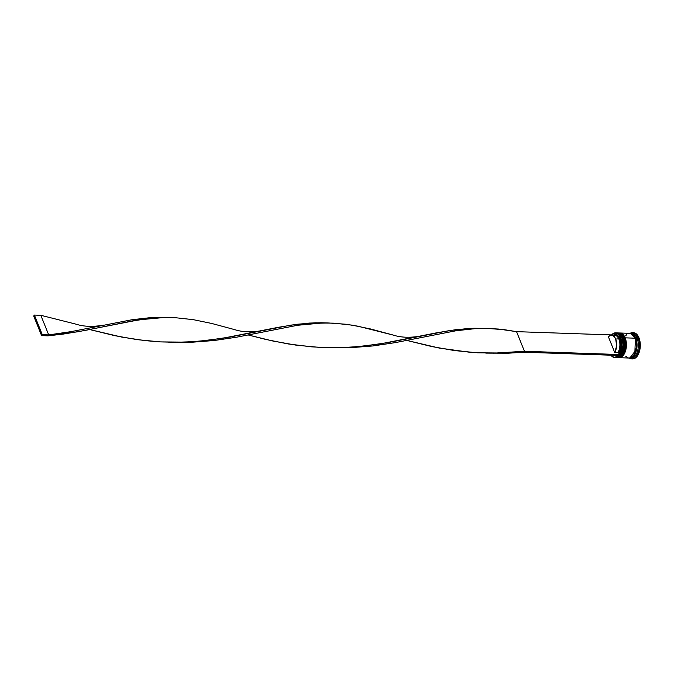 <?xml version="1.0" encoding="UTF-8"?>
<svg xmlns="http://www.w3.org/2000/svg" width="674" height="674" viewBox="0 0 674 674"><rect width="100%" height="100%" fill="white"/><g stroke="black" fill="none" stroke-linecap="round" stroke-linejoin="round"><path stroke-width="1.01" d="M621.613 354.423L624.225 344.978L622.725 337.758A12.351 6.875 92 0 1 623.088 350.842A12.351 6.875 92 0 1 616.668 357.608L620.897 355.249L623.593 348.778L622.725 337.758L622.136 338.028L623.324 344.945L620.712 354.389A11.888 6.614 -88 0 0 620.83 354.229A11.888 6.614 -88 0 0 622.136 338.028L623.172 342.19L623.231 346.824L622.287 351.205L620.501 354.692M621.285 336.326L622.136 338.028L622.725 337.758L617.519 332.914A12.351 6.875 92 0 1 622.725 337.758L623.728 348.787L621.024 355.249L616.727 357.608A12.351 6.875 -88 0 0 616.794 357.616A12.351 6.875 -88 0 0 623.223 350.842A12.351 6.875 -88 0 0 622.86 337.767A12.351 6.875 -88 0 0 617.645 332.922A12.351 6.875 -88 0 0 617.578 332.922M622.38 353.134L623.77 349.115L624.225 344.524L623.77 349.115L622.38 353.134M623.029 338.062L624.073 342.224L623.079 337.876C626.407 345.408 622.633 358.197 616.794 357.616L616.272 357.574M622.86 337.767L623.079 337.876C622.422 335.315 620.611 333.664 617.645 332.922L622.86 337.767M621.335 336.402A11.888 6.614 92 0 1 622.136 338.028A11.888 6.614 -88 0 0 621.436 336.579A11.888 6.614 -88 0 0 621.335 336.402L621.959 337.733A12.351 6.875 92 0 1 620.602 354.566A12.351 6.875 92 0 1 615.32 357.515M623.534 354.49L626.146 345.046L624.655 337.826A12.351 6.875 92 0 1 625.017 350.901A12.351 6.875 92 0 1 618.589 357.675L622.818 355.316L625.523 348.846L624.655 337.826L624.057 338.095L625.253 345.012L622.641 354.457A11.888 6.614 -88 0 0 622.751 354.297A11.888 6.614 -88 0 0 624.057 338.095L625.093 342.257L625.152 346.883L624.208 351.272L622.422 354.76M623.214 336.393L624.057 338.095L624.655 337.826L619.44 332.981A12.351 6.875 92 0 1 624.655 337.826L625.649 348.846L622.953 355.316L618.656 357.675A12.351 6.875 -88 0 0 618.715 357.675A12.351 6.875 -88 0 0 625.143 350.91A12.351 6.875 -88 0 0 624.781 337.834A12.351 6.875 -88 0 0 619.566 332.99A12.351 6.875 -88 0 0 619.499 332.99L619.12 332.998M624.309 353.201L625.699 349.183L626.146 344.591L625.699 349.183L624.309 353.201M624.958 338.129L625.994 342.291L625 337.944C628.328 345.476 624.554 358.265 618.715 357.675L618.589 357.675M624.781 337.834L625 337.944C624.351 335.374 622.54 333.723 619.566 332.99L624.781 337.834M623.256 336.469A11.888 6.614 92 0 1 624.057 338.095A11.888 6.614 -88 0 0 623.357 336.638A11.888 6.614 -88 0 0 623.256 336.469L623.88 337.8A12.351 6.875 92 0 1 622.523 354.634A12.351 6.875 92 0 1 617.502 357.624M629.676 358.012L633.476 355.501L635.329 351.879L636.307 347.321L635.826 340.244L635.169 338.188L625.169 337.843A12.351 6.875 92 0 1 625.531 350.927A12.351 6.875 92 0 1 619.103 357.692L629.103 358.037A12.351 6.875 -88 0 0 635.531 351.264A12.351 6.875 -88 0 0 635.169 338.188L633.231 335.012L630.729 333.453L635.776 338.255L636.66 349.09L629.887 357.987L632.92 356.723L635.11 353.816L636.542 349.68L637.006 344.928L636.433 340.303L634.9 336.503L632.65 334.102L630.021 333.47M634.857 353.092L635.355 338.668L634.857 353.092M620.611 337.784A12.199 6.782 92 0 1 619.28 354.389L620.931 350.8L621.765 346.419L621.647 341.87L620.611 337.784L618.783 334.742L616.432 333.167L613.888 333.276L611.503 335.054A12.199 6.782 92 0 1 620.611 337.784L620.611 337.784M610.905 355.206A12.351 6.875 -88 0 0 619.886 353.808A12.351 6.875 -88 0 0 620.805 337.699A12.351 6.875 92 0 1 621.167 350.775A12.351 6.875 92 0 1 614.739 357.54A12.351 6.875 92 0 1 610.905 355.206M618.454 355.459A12.199 6.782 92 0 1 610.93 355.206L612.422 356.639L614.915 357.38L618.572 355.324M631.639 358.897L632.541 358.922A13.126 7.304 -88 0 0 639.365 351.735A13.126 7.304 -88 0 0 638.986 337.843L638.084 337.809A13.126 7.304 92 0 1 638.472 351.702A13.126 7.304 92 0 1 631.639 358.897A13.126 7.304 92 0 1 629.204 358.037A13.126 7.304 -88 0 0 637.764 353.623A13.126 7.304 -88 0 0 638.084 337.809L637.09 338.255A12.351 6.875 92 0 1 637.292 351.845A12.351 6.875 92 0 1 630.392 358.029M614.739 357.54L615.893 357.582A12.351 6.875 -88 0 0 622.321 350.809A12.351 6.875 -88 0 0 621.959 337.733L620.805 337.699L621.959 337.733A12.351 6.875 -88 0 0 616.744 332.889L615.589 332.855A12.351 6.875 92 0 1 620.805 337.699A12.351 6.875 -88 0 0 611.495 335.037A12.351 6.875 92 0 1 615.589 332.855M616.171 332.914A12.351 6.875 92 0 1 621.234 336.225A12.351 6.875 92 0 1 621.959 337.733L622.136 338.028A11.888 6.614 92 0 1 620.712 354.389M617.182 357.624L617.822 357.65A12.351 6.875 -88 0 0 624.242 350.876A12.351 6.875 -88 0 0 623.88 337.8L623.239 337.784A12.351 6.875 92 0 1 623.602 350.859A12.351 6.875 92 0 1 617.182 357.624A12.351 6.875 92 0 1 616.988 357.616M617.839 332.931A12.351 6.875 92 0 1 618.024 332.939A12.351 6.875 92 0 1 623.239 337.784L624.057 338.095A11.888 6.614 92 0 1 622.641 354.457M629.743 358.054L631.024 358.105A12.351 6.875 -88 0 0 637.452 351.331A12.351 6.875 -88 0 0 637.09 338.255L635.809 338.213A12.351 6.875 92 0 1 636.172 351.289A12.351 6.875 92 0 1 629.743 358.054A12.351 6.875 92 0 1 629.423 358.029M613.121 335.669A9.883 5.493 92 0 1 618.909 339.174A9.883 5.493 -88 0 0 614.739 335.298L611.529 335.18A9.883 5.493 92 0 1 615.699 339.056L619.903 338.727A10.658 5.923 -88 0 0 613.163 335.239M613.003 335.357L616.28 334.692L619.187 337.261L619.903 338.727L615.699 339.056A9.883 5.493 92 0 1 614.688 352.418L608.403 336.773A9.883 5.493 92 0 1 611.529 335.18M619.903 338.727L620.813 342.266L620.914 346.217L620.206 350.025L618.783 353.159L619.33 354.532L618.783 353.159A10.658 5.923 -88 0 0 619.903 338.727M617.898 352.527L618.783 353.159L617.898 352.527A9.883 5.493 -88 0 0 618.909 339.174A9.883 5.493 92 0 1 617.898 352.527L614.688 352.418L617.898 352.527M608.403 336.773L610.324 335.382L612.363 335.323L614.241 336.612L615.699 339.056L616.643 345.981L614.688 352.418L608.403 336.773M617.072 355.029L614.899 355.838L612.733 355.173M632.835 332.72L634.268 332.804L636.922 334.456L638.986 337.843L640.131 342.434L640.19 347.54L639.154 352.384L637.183 356.234L634.571 358.484L631.715 358.812M638.986 337.843A13.126 7.304 -88 0 0 633.442 332.695L632.541 332.661A13.126 7.304 92 0 1 638.084 337.809L638.986 337.843M630.274 333.369A12.351 6.875 92 0 1 630.594 333.369A12.351 6.875 92 0 1 635.809 338.213L638.084 337.809A13.126 7.304 -88 0 0 630.047 333.352A13.126 7.304 92 0 1 632.541 332.661M631.235 333.445A12.351 6.875 92 0 1 637.09 338.255A12.351 6.875 -88 0 0 631.875 333.411L630.594 333.369M630.021 333.394L632.667 334.026L634.933 336.444L636.888 342.535L636.947 347.346L635.97 351.904L634.116 355.518L631.656 357.641L628.968 357.953M630.729 333.453L628.042 333.756M626.761 334.607L625.59 335.879M625.826 356.369L628.328 357.928M635.169 338.188A12.351 6.875 -88 0 0 629.954 333.344L619.954 332.998A12.351 6.875 92 0 1 625.169 337.843L635.169 338.188M619.381 333.023L620.729 333.108L623.231 334.666L625.169 337.843L626.247 342.173L626.306 346.975L625.329 351.542L623.467 355.156L621.015 357.279L618.328 357.582M618.344 332.956A12.351 6.875 92 0 1 623.155 336.292A12.351 6.875 92 0 1 623.88 337.8A12.351 6.875 -88 0 0 618.665 332.956L618.024 332.939M617.46 332.956L620.105 333.596L622.363 336.014L623.905 339.839L624.486 344.49L624.014 349.267L622.574 353.437L619.086 357.212L616.407 357.523M612.885 355.274A10.658 5.923 -88 0 0 616.491 355.392M618.631 355.468L619.33 354.532L524.439 351.272L516.554 331.65L611.444 334.919L516.554 331.65L498.516 329.047L486.603 328.423L474.622 328.718L456.231 330.723L395.276 342.628L372.823 345.956L349.646 347.759L327.227 347.658L349.646 347.759L372.823 345.956L395.276 342.628L456.231 330.723L474.622 328.718L487.454 328.44L504.489 329.704L516.554 331.65L524.439 351.272L619.33 354.532L618.631 355.468L523.74 352.207L524.439 351.272L501.254 353.016L477.773 352.814L454.453 350.564L431.739 346.546L406.86 340.446L439.221 348.054L469.955 352.283L493.435 353.176L524.439 351.272L523.74 352.207L508.23 353.21L485.802 353.117L508.23 353.21L523.74 352.207L618.631 355.468M487.454 328.44L467.798 328.533L449.389 330.589L388.342 342.518L365.864 345.813L350.455 347.186L328.137 347.683L311.371 346.832L288.211 343.951L265.783 339.435L248.276 334.995L273.155 341.086L295.869 345.113L319.19 347.354L342.67 347.565L358.197 346.596L380.945 343.757L436.668 332.804L455.607 329.712L473.814 328.255L486.653 328.423M170.295 317.538L150.639 317.631L132.23 319.687L71.183 331.616L48.705 334.911L47.997 335.846L78.108 331.726L139.071 319.821L163.47 317.555L175.4 317.715L193.337 319.67L211.729 323.461L234.822 329.67L211.729 323.461L193.337 319.67L175.4 317.715L163.47 317.555L151.406 318.288L132.77 320.841L85.379 330.386L63.238 334.085L47.997 335.846L41.586 335.627L47.997 335.846L48.705 334.911L71.183 331.616L132.23 319.687L150.639 317.631L169.494 317.521M420.652 336.065C410.078 337.901 400.988 337.59 393.397 335.121L370.312 328.912L351.921 325.121L333.975 323.166L322.046 323.006L297.647 325.272L236.692 337.177L214.239 340.505L191.071 342.308L168.643 342.207L191.071 342.308L214.239 340.505L236.692 337.177L297.647 325.272L316.039 323.267L328.87 322.989L321.212 322.753L309.223 323.082L290.814 325.138L229.758 337.067L207.28 340.362L191.879 341.735L176.276 342.274L160.606 341.903L145.02 340.631L122.061 337.152L89.693 329.544L114.58 335.635L137.294 339.662L160.606 341.903L184.095 342.114L199.614 341.145L222.369 338.306L278.092 327.353L297.023 324.261L315.23 322.804L328.07 322.972M40.819 315.297L76.238 324.219L40.819 315.297L48.705 334.911L42.294 334.692L48.705 334.911L40.819 315.297L34.408 315.078L40.819 315.297M328.87 322.989L345.905 324.245L357.978 326.199L393.397 335.13M33.7 316.013L41.586 335.627L42.294 334.692L34.408 315.078L33.7 316.013L41.586 335.627L42.294 334.692L34.408 315.078L33.7 316.013M617.645 332.922L617.123 332.922M619.566 332.99L619.044 332.99M234.813 329.67C242.413 332.139 251.495 332.451 262.068 330.614M76.229 324.219C83.829 326.688 92.911 327 103.493 325.154"/></g></svg>
